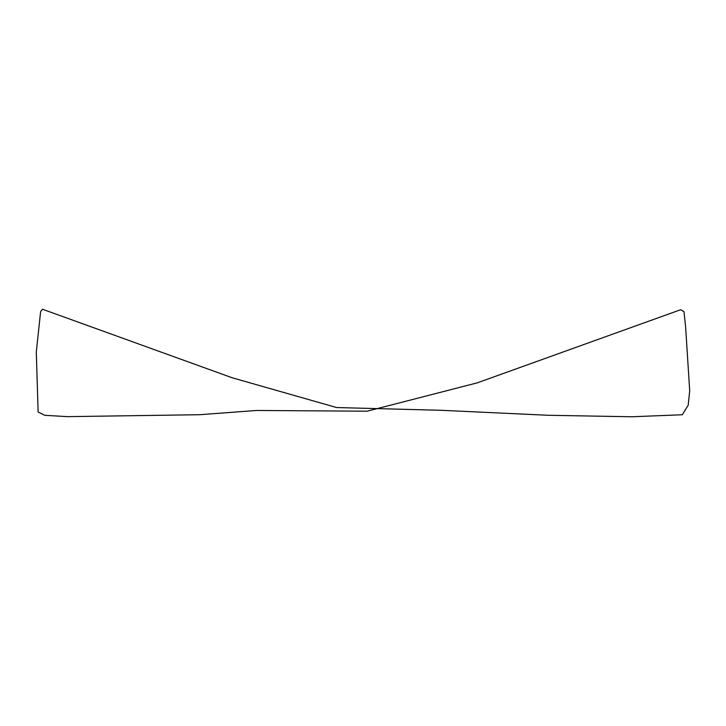 <?xml version="1.0" encoding="UTF-8"?>
<svg xmlns="http://www.w3.org/2000/svg" width="726" height="726" viewBox="0 0 726 726"><rect width="100%" height="100%" fill="white"/><g stroke="black" fill="none" stroke-linecap="round" stroke-linejoin="round"><path stroke-width="1.09" d="M38.124 412.023L36.3 352.137L40.611 311.617L42.489 309.231L232.166 377.765L336.637 407.549L441.354 410.308L548.448 415.29L631.901 416.769L682.34 414.746L688.184 405.226L689.7 390.797L685.607 326.836L683.992 311.663L680.689 309.703L477.336 382.829L367.102 411.206L256.759 410.462L199.695 414.709L67.681 416.642L44.758 415.317L38.124 412.023"/></g></svg>
